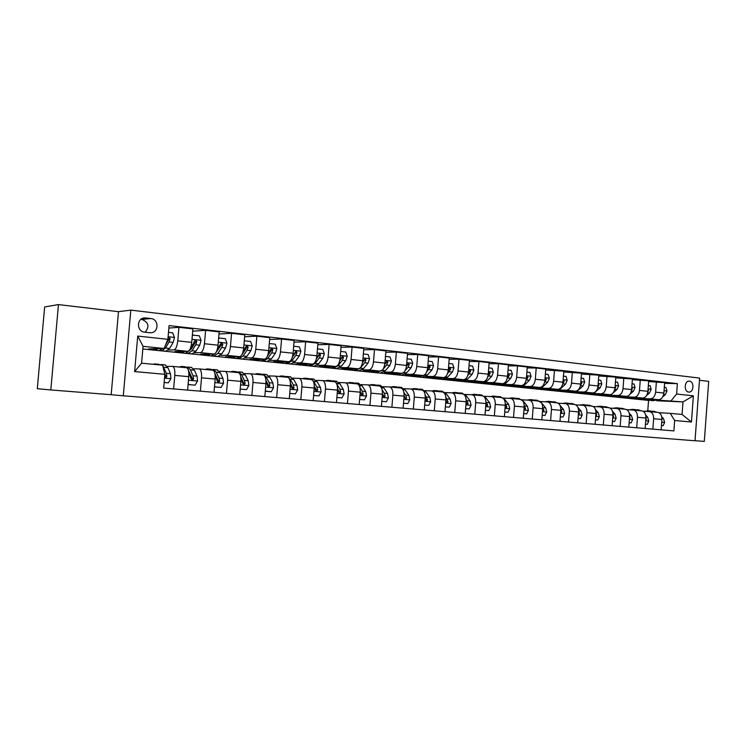 <?xml version="1.0" encoding="UTF-8"?>
<svg xmlns="http://www.w3.org/2000/svg" width="746" height="746" viewBox="0 0 746 746"><rect width="100%" height="100%" fill="white"/><g stroke="black" fill="none" stroke-linecap="round" stroke-linejoin="round"><path stroke-width="1.12" d="M689.49 381.169L689.183 381.141C684.268 380.805 683.765 391.809 688.689 392.07L688.95 392.079C693.873 392.443 694.414 381.467 689.49 381.169M695.02 440.681L704.308 441.408L708.7 381.355L699.459 380.264M123.295 395.8L695.02 440.774L699.617 378.082L130.82 310.122L123.295 395.8L111.182 394.709L118.493 311.679L58.458 304.592L50.812 389.953L111.182 394.709M50.812 389.953L37.3 388.703L44.648 306.951L58.458 304.592M144.677 332.184L150.515 332.772C158.898 332.949 159.234 319.148 150.86 318.533L144.901 317.917C136.509 317.815 136.294 331.644 144.677 332.184M164.847 374.315L134.625 371.583L137.73 336.073L167.878 339.318L164.083 348.485L143.064 346.321L141.591 363.19L162.637 365.186L164.847 374.315L163.654 388.088L673.88 430.899L674.654 420.492L670.234 413.34L682.068 414.459L682.991 401.907L658.373 400.145M664.602 383.332L677.377 383.649L169.072 325.582L167.878 339.318M677.377 383.649L676.613 394.028L693.379 395.837L691.449 422.012L674.654 420.492M118.493 311.679L130.82 310.122M164.083 348.485L148.613 348.914L154.021 349.464M647.78 410.794L648.554 400.406L142.831 348.988M648.554 400.406L649.934 400.462M656.75 400.761L682.991 401.907L693.379 395.837M641.084 399.138L645.532 399.595M648.647 381.542L664.649 382.661L663.884 393.039C663.269 397.189 661.478 399.408 658.513 399.697L641.588 398.979M656.396 381.719L655.622 392.154C655.007 396.322 653.226 398.56 650.26 398.849L642.614 398.532M625.027 397.497L629.894 398M632.356 379.714L648.694 380.842L647.91 391.324C647.304 395.52 645.523 397.758 642.567 398.056L625.493 397.357M640.273 379.882L639.481 390.419C638.865 394.634 637.093 396.891 634.156 397.189L626.547 396.881M613.967 396.368L608.643 395.828M615.739 377.849L632.412 378.987L631.62 389.571C631.004 393.813 629.232 396.079 626.304 396.387L609.072 395.697M623.815 378.008L623.013 388.647C622.397 392.909 620.635 395.194 617.716 395.501L610.153 395.203M591.932 394.121L597.49 394.69M598.777 375.947L615.795 377.094L614.993 387.789C614.368 392.07 612.615 394.364 609.706 394.681L592.305 394M607.02 376.096L606.209 386.848C605.584 391.156 603.831 393.459 600.94 393.776L593.424 393.496M574.868 392.387L580.686 392.974M581.451 374.007L598.833 375.163L598.012 385.971C597.397 390.298 595.644 392.62 592.762 392.937L575.194 392.275M589.872 374.138L589.042 385.001C588.426 389.356 586.682 391.697 583.82 392.023L576.35 391.743M557.448 390.606L563.528 391.23M563.762 372.021L581.516 373.186L580.677 384.106C580.052 388.48 578.318 390.829 575.474 391.165L557.728 390.522M572.359 372.142L571.52 383.127C570.895 387.519 569.17 389.888 566.335 390.223L558.913 389.962M539.666 388.797L546.016 389.44M545.69 370.007L563.827 371.172L562.978 382.204C562.353 386.624 560.628 389.011 557.812 389.347L539.89 388.722M554.474 370.109L553.625 381.206C552.991 385.645 551.275 388.041 548.478 388.386L541.111 388.134M521.51 386.941L528.131 387.622M527.226 367.937L536.206 368.02L545.755 369.111L544.897 380.264C544.263 384.731 542.556 387.146 539.768 387.491L521.668 386.885M536.206 368.02L535.339 379.238C534.705 383.733 533.008 386.158 530.238 386.512L522.937 386.279M502.953 385.048L509.872 385.757M508.352 365.838L517.538 365.894L527.291 367.013L526.415 378.287C525.79 382.801 524.093 385.244 521.342 385.598L503.046 385.02M517.538 365.894L516.652 377.234C516.018 381.775 514.339 384.237 511.597 384.6L504.361 384.376M489.059 363.684L498.459 363.722L508.427 364.859L507.541 376.254C506.907 380.824 505.228 383.295 502.506 383.668L484.023 383.108L491.213 383.854M498.459 363.722L497.554 375.191C496.92 379.779 495.251 382.269 492.547 382.642L485.385 382.437M469.337 361.484L478.941 361.502L489.143 362.659L488.238 374.184C487.604 378.809 485.944 381.309 483.259 381.691L464.889 381.169L472.153 381.915M478.941 361.502L478.027 373.093C477.393 377.737 475.743 380.255 473.076 380.637L465.989 380.451M449.167 359.246L458.995 359.227L469.43 360.421L468.507 372.067C467.863 376.739 466.222 379.276 463.583 379.667L445.493 379.192L452.682 379.928M458.995 359.227L458.063 370.949C457.429 375.648 455.797 378.194 453.176 378.595L446.164 378.418M428.53 356.952L438.592 356.905L449.26 358.117L448.318 369.904C447.684 374.632 446.061 377.196 443.46 377.597L425.677 377.168L432.764 377.896M438.592 356.905L437.641 368.757C436.997 373.513 435.394 376.096 432.811 376.506L425.891 376.348M407.419 354.611L417.713 354.527L428.633 355.767L427.672 367.685C427.029 372.468 425.434 375.061 422.87 375.48L405.414 375.107L412.407 375.816M417.713 354.527L416.753 366.519C416.109 371.322 414.515 373.942 411.988 374.361L405.153 374.222M385.813 352.224L396.35 352.093L407.521 353.362L406.551 365.419C405.899 370.258 404.323 372.888 401.814 373.317L384.694 372.991L391.585 373.69M396.35 352.093L395.371 364.225C394.718 369.084 393.161 371.741 390.671 372.17L383.938 372.058M363.684 349.781L374.483 349.604L385.915 350.9L384.927 363.097C384.274 367.992 382.726 370.659 380.264 371.107L363.507 370.827L370.286 371.517M374.483 349.604L373.476 361.875C372.832 366.799 371.294 369.484 368.86 369.932L362.23 369.829M341.025 347.291L352.084 347.049L363.796 348.382L362.789 360.728C362.136 365.68 360.607 368.384 358.201 368.841L341.827 368.617L348.494 369.298M352.084 347.049L351.068 359.469C350.415 364.449 348.904 367.172 346.526 367.638L340.008 367.564M317.805 344.736L329.145 344.438L341.146 345.799L340.111 358.294C339.467 363.302 337.966 366.044 335.616 366.519L319.652 366.361L326.189 367.023M329.145 344.438L328.109 357.008C327.457 362.043 325.974 364.813 323.652 365.288L317.255 365.232M294.027 342.134L305.646 341.761L317.945 343.16L316.891 355.805C316.239 360.877 314.765 363.656 312.481 364.141L296.945 364.039L303.342 364.691M305.646 341.761L304.592 354.481C303.939 359.581 302.484 362.388 300.228 362.882L293.952 362.854M269.642 339.477L281.568 339.01L294.166 340.446L293.094 353.25C292.441 358.378 291.005 361.204 288.777 361.707L273.698 361.67L279.955 362.314M281.568 339.01L280.487 351.898C279.834 357.064 278.407 359.908 276.225 360.411L270.08 360.411M244.641 336.763L256.876 336.204L269.791 337.677L268.7 350.629C268.047 355.833 266.639 358.686 264.485 359.208L249.891 359.246L255.999 359.861M256.876 336.204L255.775 349.24C255.123 354.481 253.733 357.362 251.616 357.884L245.611 357.912M218.998 334.003L231.558 333.313L244.809 334.823L243.69 347.944C243.037 353.212 241.667 356.112 239.587 356.653L225.497 356.756L231.446 357.362M231.558 333.313L230.439 346.526C229.777 351.823 228.435 354.751 226.383 355.292L220.536 355.357M192.692 331.177L205.598 330.357L219.184 331.905L218.046 345.193C217.384 350.527 216.051 353.473 214.046 354.024L200.506 354.21L206.288 354.798M205.598 330.357L204.441 343.729C203.789 349.109 202.474 352.075 200.515 352.634L194.818 352.727M168.857 328.072L178.947 327.326L192.888 328.911L191.731 342.367C191.069 347.776 189.782 350.76 187.852 351.338L174.881 351.59L180.485 352.168M178.947 327.326L177.772 340.875C177.11 346.312 175.842 349.324 173.967 349.902L168.437 350.042M167.207 366.314L172.736 366.407C174.387 367.237 175.077 370.23 174.788 375.397L173.613 388.918M193.606 368.804L199.322 368.925C201.056 369.755 201.793 372.72 201.523 377.821L200.376 391.165M219.343 371.228L225.236 371.387C227.045 372.207 227.828 375.135 227.567 380.18L226.448 393.356M244.446 373.597L250.507 373.774C252.381 374.604 253.211 377.504 252.969 382.474L251.868 395.483M268.933 375.909L275.143 376.115C277.092 376.935 277.96 379.798 277.736 384.712L276.654 397.562M292.824 378.166L299.183 378.39C301.197 379.21 302.102 382.045 301.888 386.904L300.834 399.595M316.145 380.367L322.645 380.609C324.715 381.43 325.657 384.237 325.461 389.03L324.426 401.572M338.917 382.521L345.547 382.782C347.673 383.593 348.652 386.372 348.466 391.118L347.45 403.502M361.167 384.619L367.909 384.899C370.091 385.71 371.098 388.461 370.93 393.151L369.932 405.395M382.894 386.67L389.748 386.969C391.986 387.78 393.021 390.503 392.862 395.128L391.883 407.232M404.127 388.675L411.083 388.992C413.368 389.794 414.44 392.489 414.291 397.068L413.331 409.032M424.875 390.634L431.943 390.96C434.275 391.771 435.366 394.438 435.226 398.97L434.284 410.794M445.166 392.555L452.328 392.89C454.696 393.702 455.825 396.34 455.694 400.816L454.762 412.51M465.01 394.429L472.255 394.783C474.67 395.585 475.817 398.196 475.696 402.626L474.782 414.189M484.424 396.266L491.754 396.63C494.206 397.431 495.372 400.015 495.26 404.397L494.365 415.83M503.419 398.056L510.823 398.439C513.304 399.231 514.498 401.796 514.404 406.132L513.518 417.443M522.004 399.819L529.483 400.201C532.001 400.994 533.213 403.539 533.12 407.82L532.252 419.01M540.197 401.535L547.741 401.935C550.296 402.728 551.527 405.237 551.443 409.479L550.595 420.548M558.185 403.222L565.617 403.623C568.2 404.416 569.459 406.906 569.375 411.102L568.536 422.059M575.856 404.882L583.12 405.283C585.731 406.066 587.009 408.538 586.934 412.697L586.114 423.532M593.163 406.514L600.269 406.906C602.908 407.689 604.195 410.141 604.129 414.244L603.318 424.978M610.116 408.109L617.063 408.5C619.721 409.284 621.026 411.708 620.97 415.774L620.178 426.386M626.724 409.666L633.513 410.058C636.198 410.832 637.522 413.237 637.476 417.266L636.683 427.775M642.996 411.205L649.645 411.587C652.349 412.361 653.683 414.739 653.636 418.73L652.862 429.127M658.942 412.706L670.234 413.34M172.699 366.398L186.649 367.731C188.346 368.552 189.055 371.536 188.775 376.665L187.619 390.093M210.652 369.223L212.88 370.212C214.652 371.042 215.407 373.988 215.146 379.052L214.018 392.312M225.199 371.377L238.459 372.636C240.305 373.457 241.107 376.376 240.855 381.383L239.746 394.466M250.46 373.765L263.394 374.996C265.315 375.816 266.154 378.707 265.921 383.649L264.83 396.574M275.097 376.105L287.723 377.299C289.7 378.119 290.586 380.973 290.371 385.859L289.299 398.625M299.137 378.381L311.455 379.546C313.497 380.367 314.42 383.192 314.215 388.013L313.171 400.63M322.589 380.6L334.618 381.747C336.726 382.558 337.686 385.356 337.49 390.121L336.465 402.588M345.491 382.773L357.241 383.882C359.404 384.703 360.393 387.463 360.215 392.182L359.208 404.491M367.853 384.889L379.332 385.98C381.542 386.792 382.567 389.524 382.4 394.186L381.411 406.356M389.692 386.96L400.91 388.023C403.166 388.834 404.22 391.538 404.071 396.145L403.092 408.174M411.027 388.983L421.994 390.018C424.297 390.829 425.379 393.506 425.239 398.066L424.288 409.955M431.887 390.951L442.602 391.976C444.952 392.778 446.061 395.436 445.931 399.931L444.989 411.689M452.272 392.881L462.744 393.879C465.14 394.69 466.278 397.31 466.147 401.768L465.234 413.387M472.199 394.774L482.448 395.744C484.881 396.546 486.038 399.147 485.926 403.549L485.021 415.046M491.689 396.62L501.722 397.571C504.193 398.373 505.368 400.947 505.266 405.302L504.38 416.669M510.758 398.429L520.577 399.362C523.077 400.154 524.279 402.709 524.186 407.018L523.31 418.264M529.418 400.192L539.022 401.106C541.559 401.898 542.79 404.425 542.696 408.687L541.838 419.821M547.676 401.926L557.085 402.821C559.659 403.605 560.899 406.113 560.815 410.328L559.976 421.341M565.552 403.614L574.765 404.491C577.367 405.283 578.626 407.764 578.551 411.932L577.721 422.823M583.064 405.274L592.082 406.132C594.711 406.915 595.989 409.377 595.923 413.508L595.103 424.288M605.771 406.803L609.044 407.745C611.692 408.519 612.988 410.953 612.932 415.046L612.13 425.714M616.998 408.491L625.661 409.312C628.337 410.095 629.643 412.501 629.596 416.557L628.803 427.113M633.447 410.048L641.942 410.86C644.637 411.633 645.961 414.021 645.915 418.03L645.141 428.484M649.58 411.578L657.897 412.37C660.62 413.144 661.954 415.513 661.916 419.476L661.152 429.827M671.176 400.686L676.613 394.028M143.064 346.321L137.73 336.073M141.591 363.19L134.625 371.583M691.449 422.012L682.068 414.459M145.097 332.231C149.741 326.589 148.668 322.319 141.871 319.428L140.975 319.325M157.938 348.652L155.131 350.135L153.48 348.783M168.484 332.362L172.708 332.828L174.48 337.518L173.156 342.386L169.594 348.438L165.826 351.226L162.218 350.853M162.441 348.531L159.206 350.555L155.569 350.182M160.754 350.247L161.77 350.816L165.519 348.009L169.062 341.948L170.135 338.759L168.885 337.267L168.027 337.602M170.135 338.759L169.062 338.805L165.435 345.23M164.139 382.484L168.372 382.847L170.918 378.567L170.442 373.709L167.925 367.685L165.015 364.878M155.849 364.542L154.748 363.908L153.117 364.281M164.139 382.512L168.372 382.847M164.596 377.234L165.631 377.756L166.862 376.525L166.339 373.336L162.675 365.335M162.516 365.176L161.406 364.533L159.858 364.85M158.394 364.253L159.942 364.934M164.605 373.317L165.799 376.478L166.862 376.525M184.579 351.403L181.651 352.83L179.917 351.497M192.356 335.113L199.331 335.784L201.056 340.409L199.704 345.212L196.011 351.161L192.076 353.893L188.598 353.539M190.724 349.688L190.389 349.072M193.009 335.075L192.244 336.343M187.143 352.998L188.123 353.492L192.039 350.751L195.713 344.783L196.823 341.64L195.611 340.167L194.286 341.36L193.186 344.512L189.521 350.489L185.623 353.24L182.117 352.877M196.823 341.64L195.694 341.677L191.694 348.391L189.456 350.592M210.549 354.07L207.509 355.46L205.7 354.136M218.662 337.994L225.283 338.656L226.961 343.235L225.572 347.962L221.758 353.818L217.673 356.495L214.307 356.159M219.11 337.975L218.587 338.87M215.258 353.427L211.379 355.861L207.994 355.516M212.88 355.674L213.822 356.103L217.888 353.418L221.683 347.543L222.821 344.447L221.655 342.992L220.359 344.176L216.573 351.394M222.821 344.447L221.646 344.484L215.575 353.082M235.876 356.681L232.724 358.033L230.84 356.719M244.296 340.81L250.581 341.463L252.213 345.976L250.805 350.648L246.87 356.411L242.636 359.04L239.391 358.705M244.567 340.801L244.259 341.332M240.137 356.532L236.501 358.416L233.228 358.08M237.974 358.276L238.879 358.658L243.093 356.019L247.01 350.238L248.176 347.179L247.047 345.752L245.77 346.918L242.702 352.802M248.176 347.179L246.954 347.207L241.788 354.835M188.206 383.211L188.738 384.61L195.088 385.16L197.569 380.936L197.047 376.133L194.37 370.165L191.312 367.386M182.77 367.358L181.334 366.435L179.292 367.032M188.095 384.591L195.088 385.16M188.589 371.172L191.069 378.688L192.412 380.143L193.615 378.921L193.046 375.77L190.398 369.792L187.824 367.051L186.304 367.293M188.402 370.333L192.496 378.875L193.615 378.921M184.859 366.771L186.789 367.769M188.738 384.61L188.095 384.582M214.568 385.896L214.932 386.885L221.124 387.416L223.548 383.239L222.97 378.492L220.154 372.59L216.946 369.82M208.759 369.82L207.248 368.897L205.122 369.475M214.484 386.876L221.124 387.416M215.1 374.716L217.207 381.029L218.513 382.465L219.678 381.253L219.072 378.138L216.275 372.226L213.58 369.503L212.078 369.69M214.904 373.504L218.513 381.206L219.678 381.253M240.249 388.507L240.473 389.095L246.506 389.617L248.866 385.486L248.25 380.796L245.294 374.949L241.956 372.198M234.095 372.226L232.528 371.303L230.318 371.862M240.473 389.095L246.506 389.617M240.865 377.877L242.683 383.313L243.961 384.722L245.098 383.528L244.446 380.451L241.518 374.595L238.701 371.89L237.228 372.04M235.811 371.611L237.89 372.58M240.771 376.982L243.877 383.481L245.098 383.528M260.578 359.218L257.323 360.532L255.365 359.227M269.297 343.552L275.255 344.204L276.85 348.652L275.405 353.259L271.358 358.938L266.993 361.512L263.86 361.195M264.653 359.199L261.016 360.905L257.846 360.588M262.461 360.803L263.338 361.139L267.674 358.565L271.703 352.867L272.896 349.846L271.805 348.438L270.556 349.594L267.973 354.583M272.896 349.846L271.637 349.874L267.516 355.907M265.296 391.044L271.255 391.762L273.568 387.678L272.905 383.043L269.819 377.252L266.35 374.52M258.815 374.567L257.184 373.643L254.899 374.194M265.278 391.277L271.255 391.762M265.968 380.814L267.525 385.542L268.774 386.932L269.875 385.757L269.194 382.707L266.135 376.907L263.207 374.222L261.753 374.333M260.354 373.951L262.517 374.912M265.93 380.329L268.625 385.691L269.875 385.757M284.674 361.698L281.335 362.976L279.312 361.679M293.682 346.247L299.323 346.871L300.88 351.273L299.407 355.814L295.267 361.409L290.772 363.936L287.742 363.628M288.646 361.707L284.925 363.339L281.867 363.032M286.352 363.265L287.191 363.572L291.667 361.036L295.798 355.432L297.02 352.448L295.966 351.058L292.544 356.504M297.02 352.448L295.714 352.466L292.32 357.287M308.201 364.113L304.76 365.353L302.68 364.076M317.47 348.886L322.813 349.482L324.324 353.818L322.841 358.304L318.589 363.815L313.982 366.295L311.045 365.997M312.08 364.141L308.275 365.717L305.319 365.409M309.683 365.661L310.485 365.941L315.082 363.451L319.316 357.931L320.556 354.993L319.54 353.623L316.472 358.49M320.556 354.993L319.213 355.003L316.36 358.929M331.168 366.473L327.643 367.685L325.498 366.417M340.68 351.459L345.743 352.019L347.216 356.308L345.706 360.738L341.37 366.165L336.642 368.599L333.807 368.31M334.954 366.51L331.075 368.03L328.212 367.741M332.455 368.002L333.238 368.254L337.938 365.82L342.265 360.374L343.533 357.474L342.545 356.122L339.794 360.514M343.533 357.474L342.153 357.474L339.747 360.7M353.595 368.776L349.995 369.96L347.795 368.701M363.339 353.977L368.132 354.509L369.568 358.742L368.039 363.106L363.619 368.468L358.789 370.855L356.038 370.575M357.287 368.822L353.343 370.296L350.573 370.016M354.704 370.286L355.45 370.51L360.271 368.123L364.682 362.752L365.96 359.889L365.008 358.556L362.537 362.537M365.96 359.889L364.552 359.898L362.612 362.453M375.499 371.023L371.825 372.179L369.578 370.93M385.468 356.429L389.999 356.933L391.408 361.12L389.85 365.428L385.346 370.706L380.413 373.056L377.765 372.786M379.108 371.088L375.098 372.515L372.422 372.235M376.441 372.515L382.297 370.119M382.819 369.494L386.568 365.083L387.873 362.258L386.95 360.943L384.74 364.524M387.873 362.258L386.428 362.258L384.983 364.151M295.407 393.851L289.737 393.394L295.407 393.851L297.663 389.822L296.955 385.234L293.747 379.5L290.157 376.786M282.93 376.851L281.242 375.937L278.883 376.46M290.427 383.575L291.761 387.715L292.982 389.086L294.055 387.92L293.337 384.899L290.147 379.164L287.117 376.497L285.69 376.581M284.31 376.226L286.548 377.187M290.418 383.369L292.758 387.855L294.055 387.92M313.6 395.427L318.971 395.893L321.172 391.911L320.426 387.37L317.106 381.691L313.404 378.996M306.466 379.08L304.722 378.166L302.298 378.679M313.6 395.455L318.971 395.893M314.28 386.186L315.409 389.832L316.602 391.184L317.647 390.037L316.901 387.053L313.59 381.365L310.457 378.716L309.058 378.772M307.688 378.455L310 379.416M314.784 387.071L316.313 389.962L317.647 390.037M336.884 397.441L341.966 397.888L344.12 393.944L343.346 389.459L339.915 383.836L336.101 381.15M329.452 381.253L327.653 380.348L325.153 380.852M336.884 397.478L341.966 397.888M335.355 382.055L333.257 380.88L331.867 380.926M330.525 380.619L332.893 381.579M337.556 388.685L338.488 391.902L339.663 393.235L340.68 392.098L339.896 389.142L336.726 383.92M338.087 389.766L339.309 392.023L340.68 392.098M364.43 399.828L359.619 399.446L364.43 399.828L366.538 395.94L365.717 391.501L362.183 385.924L358.267 383.257M351.888 383.379L350.042 382.484L347.487 382.959M357.409 383.929L354.154 383.024M352.821 382.745L355.255 383.696M360.262 391.072L361.027 393.916L362.174 395.24L363.162 394.112L362.351 391.193L359.805 387.146M360.719 392.144L361.763 394.037L363.162 394.112M386.363 401.73L381.812 401.367L386.363 401.73L388.424 397.879L387.575 393.487L383.948 387.967L379.928 385.318M373.811 385.458L371.918 384.563L369.307 385.029M379.164 385.952L375.928 385.076M374.604 384.815L377.103 385.766M382.437 393.422L383.043 395.893L384.162 397.198L385.123 396.079L384.283 393.189L382.148 389.916M382.791 394.392L383.686 395.995L385.123 396.079M396.909 373.224L393.161 374.352L390.857 373.112M407.083 358.826L411.363 359.302L412.734 363.433L411.167 367.694L406.579 372.907L401.553 375.201L398.989 374.94M400.434 373.289L396.359 374.669L393.767 374.408M397.683 374.688L402.952 373.037M405.171 370.529L407.959 367.358L409.274 364.57L408.379 363.265L406.43 366.426M409.274 364.57L407.81 364.561L406.598 366.127M403.493 403.213L407.792 403.586L409.806 399.781L408.929 395.436L405.209 389.962L401.106 387.333M395.231 387.482L393.301 386.596L390.634 387.053M403.493 403.241L407.792 403.586M400.471 387.985L397.198 387.09M395.893 386.838L398.448 387.789M404.09 395.762L405.637 399.11L406.579 398L405.712 395.138L403.903 392.471M404.341 396.546L405.115 397.916L406.579 398M417.825 375.378L414.011 376.469L411.671 375.238M428.195 361.167L432.242 361.614L433.575 365.699L431.99 369.913L427.337 375.042L422.227 377.308L419.737 377.047M421.276 375.452L417.145 376.786L414.636 376.534M418.45 376.814L423.551 375.397M426.609 372.067L430.19 366.827L429.332 365.54L427.617 368.235M430.19 366.827L428.698 366.808L427.672 368.132M424.679 405.05L428.736 405.395L430.703 401.637L429.799 397.338L425.985 391.911L421.798 389.3M416.165 389.468L414.189 388.582L411.475 389.02M424.679 405.078L428.736 405.395M421.285 389.953L417.993 389.048M416.706 388.815L419.308 389.766M414.291 397.068L425.239 398.066L426.628 400.975L427.542 399.875L425.145 394.886M425.388 398.616L426.05 399.791L427.542 399.875M438.284 377.476L434.405 378.539L432.018 377.327M448.831 363.461L452.645 363.88L453.95 367.918L452.346 372.077L447.628 377.14L442.434 379.36L440.028 379.117M441.651 377.551L437.464 378.856L435.039 378.604M438.751 378.884L443.795 377.579M447.469 373.709L450.64 369.037L449.801 367.769L448.318 369.979M450.64 369.037L449.12 369.018L448.309 370.072M449.204 407.176L445.371 406.868L449.204 407.176L451.125 403.446L450.192 399.194L446.304 393.823L442.033 391.23M436.634 391.408L434.62 390.522L431.859 390.951M441.641 391.883L438.322 390.979M437.053 390.755L439.702 391.697M445.894 400.369L447.143 402.803L448.038 401.712L445.875 397.189M445.949 400.621L446.518 401.628L448.038 401.712M458.277 379.527L454.342 380.572L451.917 379.36M469.01 365.699L472.6 366.1L473.878 370.081L472.255 374.194L467.481 379.192L462.203 381.374L459.872 381.131M461.578 379.611L457.335 380.88L454.995 380.637M458.613 380.917L463.648 379.667M467.817 375.397L470.633 371.191L469.821 369.941L468.535 371.629M470.633 371.191L469.085 371.172L468.516 371.946M465.607 408.594L469.215 408.911L471.099 405.218L470.139 401.012L466.166 395.688L461.821 393.114M456.645 393.301L454.603 392.424L451.768 392.853M465.607 408.621L469.215 408.911M461.541 393.767L458.212 392.853M456.953 392.648L459.648 393.59M466.082 402.681L467.201 404.584L468.078 403.511L466.129 399.38M466.082 402.607L466.53 403.418L468.078 403.511M477.841 381.532L473.85 382.558L471.379 381.355M488.733 367.881L492.118 368.263L493.358 372.207L491.726 376.264L486.886 381.197L481.534 383.341L479.286 383.108M481.067 381.626L476.778 382.857L474.512 382.623M478.037 382.903L483.091 381.682M487.67 377.103L490.178 373.298L489.395 372.067L488.322 373.103M490.178 373.298L488.266 373.793M485.394 410.309L488.789 410.598L490.635 406.952L489.646 402.784L485.599 397.515L481.179 394.951M476.228 395.156L474.139 394.28L471.22 394.718M485.394 410.337L488.789 410.598M481.011 395.613L477.664 394.699M476.424 394.503L479.165 395.436M485.805 405.097L486.821 406.328L487.67 405.264L485.926 401.497M485.842 404.63L487.67 405.264M496.985 383.5L492.938 384.498L490.43 383.304M508.026 370.025L511.206 370.38L512.418 374.278L510.777 378.287L505.881 383.155L500.454 385.262L498.272 385.039M500.137 383.593L495.801 384.787L493.6 384.563M497.05 384.843L502.114 383.649M507.066 378.819L509.304 375.369L508.539 374.147L507.653 374.753M509.304 375.369L507.597 375.536M504.744 411.988L507.933 412.258L509.742 408.649L508.725 404.528L504.622 399.296L500.128 396.751M495.372 396.975L493.255 396.098L490.262 396.546M504.744 412.016L507.933 412.258M500.062 397.413L496.696 396.499M495.465 396.312L498.253 397.245M505.117 407.251L506.012 408.034L506.832 406.98L505.284 403.53M505.163 406.673L506.832 406.98M515.71 385.421L511.616 386.4L509.08 385.206M526.9 372.114L529.884 372.45L531.068 376.31L529.418 380.274L524.466 385.076L518.974 387.146L516.866 386.932M518.806 385.523L514.423 386.68L512.288 386.465M515.654 386.736L520.736 385.579M526.033 380.535L528.019 377.383L527.273 376.18L526.555 376.562M534.043 387.305L529.902 388.256L527.329 387.081M545.363 374.166L548.161 374.473L549.326 378.287L547.657 382.213L542.659 386.95L537.111 388.992L535.059 388.778M537.064 387.407L532.644 388.535L530.583 388.33M533.866 388.601L538.966 387.463M544.571 382.241L546.333 379.36L545.606 378.166L545.037 378.399M551.993 389.142L547.806 390.074L545.205 388.908M563.444 376.171L566.055 376.46L567.193 380.236L565.515 384.115L560.47 388.787L554.865 390.792L552.879 390.596M554.949 389.244L550.492 390.354L548.497 390.149M551.695 390.419L556.814 389.309M562.717 383.929L564.256 381.299L563.127 380.246M569.562 390.951L565.337 391.864L562.708 390.699M581.134 378.138L583.577 378.409L584.687 382.139L582.999 385.971L577.917 390.596L572.257 392.564L570.336 392.368M572.471 391.053L566.037 391.93M569.161 392.2L574.289 391.118M580.463 385.598L581.805 383.192L580.836 382.083M586.776 392.713L582.514 393.608L579.856 392.452M598.46 380.059L600.735 380.311L601.826 384.004L600.129 387.789L595 392.359L589.284 394.298L587.428 394.112M589.62 392.825L583.223 393.683M586.263 393.944L591.401 392.89M597.844 387.221L599.001 385.048L598.171 383.91M523.673 413.62L526.667 413.881L528.429 410.309L527.403 406.225L523.226 401.05L518.666 398.513M514.115 398.746L511.97 397.879L508.903 398.327M523.673 413.648L526.667 413.881M518.703 399.185L515.318 398.271M514.106 398.084L516.931 399.017M524.018 409.172L524.783 409.703L525.585 408.659L524.214 405.498M545 415.466L542.193 415.252L545 415.466L546.734 411.932L545.68 407.894L541.437 402.756L536.822 400.248M532.467 400.49L530.285 399.623L527.152 400.07M536.952 400.91L533.558 399.996M532.355 399.819L535.218 400.751M542.519 410.99L543.153 411.335L543.937 410.309L542.724 407.409M560.321 416.8L562.941 417.023L564.638 413.526L563.566 409.526L559.92 405.199M557.691 402.989L554.595 401.935M550.427 402.187L548.217 401.329L545.018 401.777M560.321 416.827L562.941 417.023M554.819 402.607L551.415 401.693M550.222 401.516L553.122 402.439M560.638 412.715L561.906 411.913L560.852 409.256L563.566 409.526M578.066 418.338L580.519 418.543L582.178 415.084L581.087 411.121L577.908 407.428M574.989 404.537L572.005 403.595M568.014 403.856L565.785 402.999L562.512 403.446M578.066 418.357L580.519 418.543M572.313 404.257L568.9 403.344M567.725 403.185L570.653 404.099M578.364 414.375L579.493 413.489L578.588 411.055M597.723 420.035L595.439 419.867L597.723 420.035L599.355 416.604L598.236 412.678L595.429 409.489M592.026 406.122L589.06 405.209M585.237 405.488L582.98 404.63L579.661 405.087M589.452 405.88L586.02 404.975M584.864 404.817L587.82 405.731M595.737 415.979L596.725 415.037L595.951 412.836M603.645 394.447L599.346 395.324L596.66 394.168M615.431 381.943L617.548 382.176L618.611 385.822L616.905 389.58L613.072 392.928M611.655 394.158L605.976 395.995L604.176 395.809M606.423 394.55L600.054 395.389M603.029 395.65L608.177 394.625M614.863 388.797L615.832 386.866L615.198 385.719M612.457 421.313L614.583 421.499L616.177 418.105L615.049 414.216L612.55 411.428M602.115 407.083L599.84 406.234L596.455 406.691M612.457 421.341L614.583 421.499M606.246 407.475L602.805 406.561M601.658 406.411L604.642 407.325M612.746 417.518L613.594 416.548L612.96 414.599M620.168 396.135L615.832 397.003L613.128 395.856M632.058 383.78L634.016 384.004L635.051 387.612L633.345 391.324L630.118 394.084M627.675 396.154L622.341 397.655L620.597 397.478M622.901 396.247L616.55 397.068M619.46 397.329L624.607 396.322M631.536 390.317L632.328 388.647L631.787 387.519M629.13 422.758L631.097 422.926L632.664 419.56L631.517 415.718L629.298 413.284M625.167 409.265L622.145 408.36M618.648 408.649L616.355 407.81L612.914 408.258M629.13 422.786L631.097 422.926M622.696 409.032L619.255 408.127M618.117 407.978L621.129 408.883M629.438 419.019L630.128 418.03L629.605 416.333M636.366 397.805L632.002 398.644L629.27 397.506M648.339 385.589L650.148 385.794L651.174 389.365L649.449 393.039L646.679 395.371M643.556 397.954L636.683 399.119M639.033 397.907L632.72 398.718M635.555 398.97L640.711 397.982M647.864 391.799L648.498 390.391L648.06 389.3M647.276 424.325L645.458 424.194L647.276 424.325L648.815 420.996L647.649 417.182L645.682 415.065M641.243 410.794L638.203 409.89M634.855 410.188L632.543 409.349L629.055 409.796M638.828 410.561L635.368 409.657M634.249 409.507L637.289 410.412M645.738 420.455L646.325 419.485L645.915 418.04L637.476 417.266M652.237 399.427L647.845 400.257L645.094 399.129M664.304 387.361L665.973 387.547L666.971 391.081L665.245 394.718L662.84 396.704M659.194 399.66L652.461 400.723M654.857 399.539L648.572 400.332M651.342 400.574L656.508 399.614M663.865 393.235L664.024 391.072M661.469 425.556L663.138 425.705L664.649 422.404L663.474 418.627L661.73 416.79M657.012 412.286L653.934 411.382M650.745 411.689L648.405 410.86L644.88 411.307M661.469 425.584L663.138 425.705M654.634 412.062L651.174 411.158M650.064 411.018L653.132 411.913M661.739 421.844L661.898 419.737M658.513 399.697L650.26 398.849M642.567 398.056L634.156 397.189M626.304 396.387L617.716 395.501M609.706 394.681L600.94 393.776M592.762 392.937L583.82 392.023M575.474 391.165L566.335 390.223M557.812 389.347L548.478 388.386M539.768 387.491L530.238 386.512M521.342 385.598L511.597 384.6M502.506 383.668L492.547 382.642M483.259 381.691L473.076 380.637M463.583 379.667L453.176 378.595M443.46 377.597L432.811 376.506M422.87 375.48L411.988 374.361M401.814 373.317L390.671 372.17M380.264 371.107L368.86 369.932M358.201 368.841L346.526 367.638M335.616 366.519L323.652 365.288M312.481 364.141L300.228 362.882M288.777 361.707L276.225 360.411M264.485 359.208L251.616 357.884M239.587 356.653L226.383 355.292M214.046 354.024L200.515 352.634M187.852 351.338L173.967 349.902M212.666 370.184L199.285 368.916M608.727 407.708L600.204 406.896M188.775 376.665L174.788 375.397M191.731 342.367L177.772 340.875M218.046 345.193L204.441 343.729M215.146 379.052L201.523 377.821M243.69 347.944L230.439 346.526M240.855 381.383L227.567 380.18M268.7 350.629L255.775 349.24M265.921 383.649L252.969 382.474M293.094 353.25L280.487 351.898M290.371 385.859L277.736 384.712M316.891 355.805L304.592 354.481M314.215 388.013L301.888 386.904M340.111 358.294L328.109 357.008M337.49 390.121L325.461 389.03M362.789 360.728L351.068 359.469M360.215 392.182L348.466 391.118M384.927 363.097L373.476 361.875M382.4 394.186L370.93 393.151M406.551 365.419L395.371 364.225M404.071 396.145L392.862 395.128M427.672 367.685L416.753 366.519M448.318 369.904L437.641 368.757M445.931 399.931L435.226 398.97M468.507 372.067L458.063 370.949M466.147 401.768L455.694 400.816M488.238 374.184L478.027 373.093M485.926 403.549L475.696 402.626M507.541 376.254L497.554 375.191M505.266 405.302L495.26 404.397M526.415 378.287L516.652 377.234M524.186 407.018L514.404 406.132M544.897 380.264L535.339 379.238M542.696 408.687L533.12 407.82M562.978 382.204L553.625 381.206M560.815 410.328L551.443 409.479M580.677 384.106L571.52 383.127M578.551 411.932L569.375 411.102M598.012 385.971L589.042 385.001M595.923 413.508L586.934 412.697M614.993 387.789L606.209 386.848M612.932 415.046L604.129 414.244M631.62 389.571L623.013 388.647M629.596 416.557L620.97 415.774M647.91 391.324L639.481 390.419M663.884 393.039L655.622 392.154M661.916 419.476L653.636 418.73M142.98 318.262L145.927 317.955M141.871 319.428L150.86 318.533M174.433 337.406L168.111 336.716M169.594 348.438L165.519 348.009M173.156 342.386L169.062 341.948M164.521 378.11L170.862 378.679M163.85 367.302L167.925 367.685M166.339 373.336L170.442 373.709M201.01 340.297L191.992 339.318M196.011 351.161L192.039 350.751M193.186 344.512L191.48 344.335M199.704 345.212L195.713 344.783M226.915 343.113L218.298 342.181M221.758 353.818L217.888 353.418M219.221 347.282L217.795 347.132M225.572 347.962L221.683 347.543M252.176 345.864L243.942 344.969M246.87 356.411L243.093 356.019M244.604 349.986L243.448 349.865M250.805 350.648L247.01 350.238M188.468 380.236L197.513 381.038M190.398 369.792L194.37 370.165M193.046 375.77L197.047 376.133M188.85 375.387L190.51 375.536M214.848 382.577L223.483 383.341M216.275 372.226L220.154 372.59M219.072 378.138L222.97 378.492M215.221 377.784L216.601 377.914M240.566 384.861L248.81 385.589M241.518 374.595L245.294 374.949M244.446 380.451L248.25 380.796M240.93 380.124L242.04 380.227M276.803 348.55L268.952 347.692M271.358 358.938L267.674 358.565M269.362 352.616L268.457 352.522M275.405 353.259L271.703 352.867M265.632 387.081L273.512 387.78M266.135 376.907L269.819 377.252M269.194 382.707L272.905 383.043M265.986 382.409L266.844 382.493M300.834 351.161L293.337 350.34M295.267 361.409L291.667 361.036M293.514 355.189L292.852 355.115M299.407 355.814L295.798 355.432M324.286 353.716L317.125 352.933M318.589 363.815L315.082 363.451M322.841 358.304L319.316 357.931M347.179 356.206L340.344 355.46M341.37 366.165L337.938 365.82M345.706 360.738L342.265 360.374M369.54 358.639L363.013 357.921M363.619 368.468L360.271 368.123M368.039 363.106L364.682 362.752M391.37 361.008L385.15 360.337M385.346 370.706L382.073 370.37M389.85 365.428L386.568 365.083M290.082 389.253L297.607 389.925M290.147 379.164L293.747 379.5M293.337 384.899L296.955 385.234M290.436 384.638L291.043 384.694M313.935 391.37L321.116 392.004M313.59 381.365L317.106 381.691M316.901 387.053L320.426 387.37M337.22 393.44L344.074 394.047M336.549 383.519L339.915 383.836M339.896 389.142L343.346 389.459M359.945 395.455L366.482 396.033M359.218 385.645L362.183 385.924M362.351 391.193L365.717 391.501M382.139 397.422L388.368 397.972M381.355 387.724L383.948 387.967M384.283 393.189L387.575 393.487M412.697 363.33L406.766 362.687M406.579 372.907L403.614 372.599M411.167 367.694L407.959 367.358M403.81 399.343L409.759 399.875M402.98 389.757L405.209 389.962M405.712 395.138L408.929 395.436M433.547 365.596L427.887 364.98M427.337 375.042L424.707 374.772M431.99 369.913L428.857 369.578M424.987 401.227L430.656 401.73M424.11 391.743L425.985 391.911M426.656 397.049L429.799 397.338M453.922 367.815L448.532 367.228M447.628 377.14L445.315 376.898M452.346 372.077L449.288 371.75M445.679 403.064L451.078 403.539M444.765 393.683L446.304 393.823M447.124 398.914L450.192 399.194M473.85 369.988L468.712 369.429M467.481 379.192L465.467 378.977M472.255 374.194L469.262 373.877M465.905 404.854L471.052 405.311M464.954 395.576L466.166 395.688M467.136 400.733L470.139 401.012M493.33 372.105L488.443 371.573M486.886 381.197L485.17 381.019M491.726 376.264L488.798 375.956M485.683 406.607L490.588 407.046M484.695 397.431L485.599 397.515M486.709 402.523L489.646 402.784M512.39 374.184L507.737 373.671M505.881 383.155L504.445 383.006M510.777 378.287L507.905 377.989M505.033 408.323L509.695 408.743M503.998 399.241L504.622 399.296M505.853 404.267L508.725 404.528M531.04 376.208L526.62 375.732M524.466 385.076L523.3 384.955M529.418 380.274L526.611 379.975M526.49 377.355L528.019 377.383M549.298 378.194L545.093 377.737M542.659 386.95L541.755 386.857M547.657 382.213L544.906 381.924M544.972 379.332L546.333 379.36M567.165 380.143L563.174 379.705M560.47 388.787L559.817 388.722M565.515 384.115L562.829 383.826M563.053 381.262L564.256 381.299M584.659 382.045L580.873 381.635M582.999 385.971L580.444 385.701M580.752 383.164L581.805 383.192M601.798 383.91L598.199 383.519M600.129 387.789L597.779 387.538M598.087 385.02L599.001 385.048M523.953 410.002L528.392 410.403M524.587 405.973L527.403 406.225M524.065 408.575L525.585 408.659M542.473 411.652L546.687 412.025M542.92 407.642L545.68 407.894M542.584 410.225L543.937 410.309M560.591 413.256L564.601 413.61M560.703 411.839L561.906 411.913M578.337 414.832L582.141 415.168M578.588 410.887L581.087 411.121M578.439 413.424L579.493 413.489M595.709 416.371L599.308 416.697M595.951 412.473L598.236 412.678M595.812 414.981L596.725 415.037M618.583 385.738L615.17 385.365M616.905 389.58L614.751 389.347M615.058 386.838L615.832 386.866M612.718 417.881L616.14 418.189M612.96 414.021L615.049 414.216M612.82 416.501L613.594 416.548M635.033 387.528L631.797 387.174M633.345 391.324L631.386 391.118M631.694 388.619L632.328 388.647M629.382 419.364L632.617 419.653M629.624 415.541L631.517 415.718M629.484 417.984L630.128 418.03M651.146 389.281L648.087 388.946M649.449 393.039L647.677 392.844M647.985 390.372L648.498 390.391M645.71 420.809L648.778 421.08M645.943 417.033L647.649 417.182M645.812 419.448L646.325 419.485M666.943 390.997L664.052 390.68M665.245 394.718L663.651 394.55M661.711 422.227L664.611 422.488M661.944 418.487L663.474 418.627M186.649 367.731L172.736 366.407M212.88 370.212L199.322 368.925M238.459 372.636L225.236 371.387M263.394 374.996L250.507 373.774M287.723 377.299L275.143 376.115M311.455 379.546L299.183 378.39M334.618 381.747L322.645 380.609M357.241 383.882L345.547 382.782M379.332 385.98L367.909 384.899M400.91 388.023L389.748 386.969M421.994 390.018L411.083 388.992M442.602 391.976L431.943 390.96M462.744 393.879L452.328 392.89M482.448 395.744L472.255 394.783M501.722 397.571L491.754 396.63M520.577 399.362L510.823 398.439M539.022 401.106L529.483 400.201M557.085 402.821L547.741 401.935M574.765 404.491L565.617 403.623M592.082 406.132L583.12 405.283M609.044 407.745L600.269 406.906M625.661 409.312L617.063 408.5M641.942 410.86L633.513 410.058M657.897 412.37L649.645 411.587M143.959 318.01L144.901 317.917M165.463 364.925L161.406 364.533M158.833 364.29L154.748 363.908M191.778 367.424L187.824 367.051M185.316 366.808L181.334 366.435M217.44 369.867L213.58 369.503M211.137 369.27L207.248 368.897M242.459 372.245L238.701 371.89M236.314 371.667L232.528 371.303M266.872 374.567L263.207 374.222M260.876 373.998L257.184 373.643M290.698 376.833L287.117 376.497M284.851 376.282L281.242 375.937M313.963 379.043L310.457 378.716M308.247 378.502L304.722 378.166M336.67 381.206L333.257 380.88M331.093 380.674L327.653 380.348M358.854 383.313L355.516 382.996M353.399 382.801L350.042 382.484M380.535 385.384L377.271 385.067M375.201 384.871L371.918 384.563M401.712 387.398L398.523 387.09M396.508 386.894L393.301 386.596M422.423 389.365L419.299 389.067M417.331 388.88L414.189 388.582M442.667 391.286L439.618 390.997M437.688 390.811L434.62 390.522M462.464 393.17L459.489 392.89M457.596 392.713L454.603 392.424M481.841 395.016L478.923 394.737M477.076 394.559L474.139 394.28M500.79 396.816L497.936 396.546M496.127 396.378L493.255 396.098M519.347 398.578L516.549 398.317M514.777 398.15L511.97 397.879M537.502 400.313L534.77 400.052M533.036 399.884L530.285 399.623M555.285 402.001L552.609 401.749M550.912 401.581L548.217 401.329M572.704 403.661L570.084 403.409M568.415 403.25L565.785 402.999M589.769 405.283L587.195 405.031M585.563 404.882L582.98 404.63M606.479 406.868L603.962 406.626M602.367 406.477L599.84 406.234M622.863 408.426L620.392 408.193M618.835 408.043L616.355 407.81M638.921 409.955L636.506 409.722M634.967 409.582L632.543 409.349M654.671 411.456L652.293 411.223M650.792 411.083L648.405 410.86"/></g></svg>
